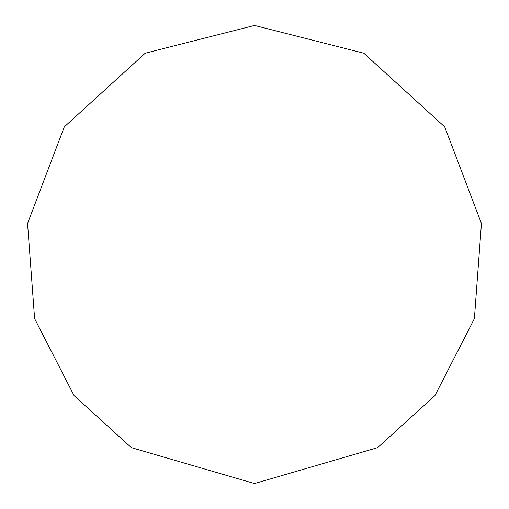 <?xml version="1.0" encoding="UTF-8"?>
<svg xmlns="http://www.w3.org/2000/svg" width="509" height="509" viewBox="0 0 509 509"><rect width="100%" height="100%" fill="white"/><g stroke="black" fill="none" stroke-linecap="round" stroke-linejoin="round"><path stroke-width="0.76" d="M254.5 483.55L377.64 447.634L434.94 395.582L474.388 318.634L481.444 223.508L444.713 126.9L363.795 53.21L254.5 25.45L145.205 53.21L64.287 126.9L27.556 223.508L34.612 318.634L74.059 395.582L131.36 447.634L254.5 483.55"/></g></svg>
